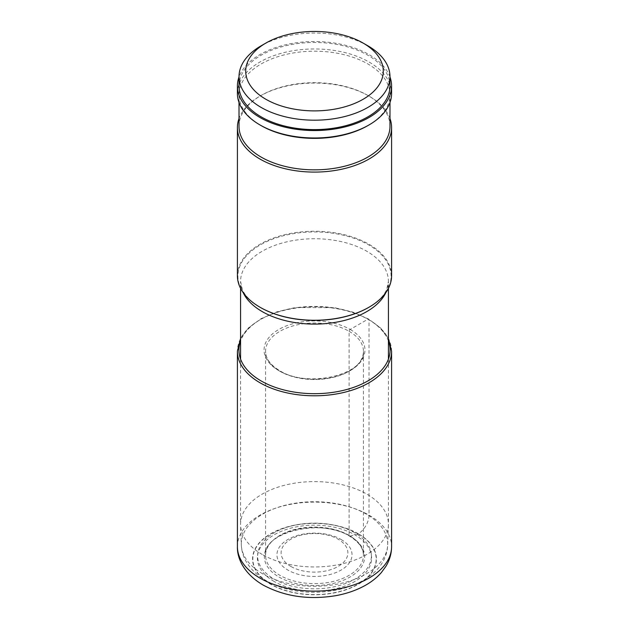 <?xml version="1.0" encoding="UTF-8"?>
<svg xmlns="http://www.w3.org/2000/svg" width="629" height="629" viewBox="0 0 629 629"><rect width="100%" height="100%" fill="white"/><g stroke="black" fill="none" stroke-linecap="round" stroke-linejoin="round"><path stroke-width="0.47" stroke-dasharray="3.15 2.36" d="M367.863 45.807A75.472 43.574 0 0 0 261.129 45.807M239.028 86.039A75.472 43.574 180 0 1 285.621 45.783A75.472 43.574 180 0 1 367.863 55.226A75.472 43.574 180 0 1 389.972 86.039M389.972 76.95A77.092 44.51 0 0 0 369.011 54.566A77.092 44.51 0 0 0 292.461 43.385A77.092 44.51 0 0 0 239.028 76.95M237.408 93.469A77.092 44.51 180 0 1 259.989 61.996A77.092 44.51 180 0 1 369.011 61.996A77.092 44.51 180 0 1 391.592 93.469M367.879 125.603A75.488 43.582 0 0 0 389.988 94.782A75.488 43.582 0 0 0 343.387 54.519A75.488 43.582 0 0 0 261.121 63.969A75.488 43.582 0 0 0 239.012 94.782A75.488 43.582 0 0 0 261.121 125.603M239.012 126.256A75.488 43.582 180 0 1 261.121 95.443A75.488 43.582 180 0 1 367.879 95.443A75.488 43.582 180 0 1 389.988 126.256M389.988 118.527A77.092 44.51 0 0 0 369.019 96.103A77.092 44.51 0 0 0 259.989 96.103L261.121 95.443L259.989 96.103A77.092 44.51 0 0 0 259.981 96.103A77.092 44.51 0 0 0 239.012 118.527M369.019 96.103A77.092 44.51 0 0 0 369.011 96.103L367.879 95.443M237.408 275.746A77.092 44.51 180 0 1 285 234.625A77.092 44.51 180 0 1 369.011 244.272A77.092 44.51 180 0 1 391.592 275.746M262.23 554.456A73.923 42.678 180 0 1 240.593 525.176A73.923 42.678 180 0 1 240.577 524.279A73.923 42.678 180 0 1 286.211 484.849A73.923 42.678 180 0 1 366.77 494.095A73.923 42.678 180 0 1 388.423 524.279A73.923 42.678 180 0 1 388.408 525.176A73.923 42.678 180 0 1 342.066 563.883A73.923 42.678 180 0 1 262.23 554.456M341.044 539.454A37.536 21.669 180 0 1 341.044 570.102A37.536 21.669 180 0 1 287.956 570.102A37.536 21.669 0 0 1 287.956 539.454A37.536 21.669 0 0 1 341.044 539.454M290.889 566.454A33.384 19.279 180 0 1 290.889 539.195A33.384 19.279 180 0 1 338.111 539.195A33.384 19.279 180 0 1 338.111 566.454A33.384 19.279 180 0 1 290.889 566.454M388.423 340.973A75.574 43.637 0 0 0 367.941 319.194L350.18 329.454A1.517 0.873 120 0 0 349.103 331.31L349.103 535.373A1.525 0.881 120 0 0 349.968 536.097L354.874 534.831A46.577 26.89 120 0 0 358.098 533.824A1.517 0.873 120 0 0 358.286 533.738A15.175 8.759 120 0 0 369.011 515.151L369.011 319.815A1.517 0.873 120 0 0 367.941 319.194A75.574 43.637 0 0 0 293.035 308.21A75.574 43.637 0 0 0 240.577 340.973M391.592 351.289A77.092 44.51 0 0 0 369.011 319.815A77.092 44.51 0 0 0 285 310.168A77.092 44.51 0 0 0 237.408 351.289M237.408 546.625A77.092 44.51 180 0 1 285 505.504A77.092 44.51 180 0 1 369.011 515.151A77.092 44.51 180 0 1 391.592 546.625M350.18 329.454A50.454 29.131 180 0 1 350.18 370.646A50.454 29.131 180 0 1 278.82 370.646A50.454 29.131 180 0 1 278.82 329.454A50.454 29.131 180 0 1 350.18 329.454M349.103 331.31A48.936 28.25 180 0 1 363.436 351.289A48.936 28.25 180 0 1 333.228 377.392A48.936 28.25 180 0 1 279.897 371.267A48.936 28.25 180 0 1 265.564 351.289A48.936 28.25 180 0 1 295.772 325.185A48.936 28.25 180 0 1 349.103 331.31M349.103 535.373A48.936 28.25 0 0 0 295.772 529.248A48.936 28.25 0 0 0 265.564 555.352A48.936 28.25 0 0 0 279.897 575.331A48.936 28.25 0 0 0 333.228 581.455A48.936 28.25 0 0 0 363.436 555.352A48.936 28.25 0 0 0 349.103 535.373M279.032 577.052A50.163 28.958 0 0 0 349.968 577.052A50.163 28.958 0 0 0 349.968 536.097A50.163 28.958 0 0 0 279.032 536.097A50.163 28.958 0 0 0 279.032 577.052M274.126 581.455A57.105 32.967 180 0 1 274.126 534.831A57.105 32.967 180 0 1 354.874 534.831A57.105 32.967 180 0 1 354.874 581.455A57.105 32.967 180 0 1 274.126 581.455M358.098 533.824A61.658 35.594 180 0 1 358.098 584.168A61.658 35.594 180 0 1 270.902 584.168A61.658 35.594 0 0 1 270.902 533.824A61.658 35.594 0 0 1 358.098 533.824M358.286 533.738A61.917 35.751 0 0 0 270.714 533.738A61.917 35.751 0 0 0 270.714 584.294A61.917 35.751 180 0 0 358.286 584.294A61.917 35.751 180 0 0 358.286 533.738M385.813 292.658A73.923 42.678 0 0 0 388.423 281.415A73.923 42.678 0 0 0 366.77 251.238A73.923 42.678 0 0 0 286.211 241.984A73.923 42.678 0 0 0 240.577 281.415L242.299 289.411C244.94 295.787 250.955 301.794 260.343 307.432A76.596 44.219 180 0 1 260.343 244.893A76.596 44.219 180 0 1 368.657 244.893A76.596 44.219 180 0 1 368.838 307.322M240.577 288.381L240.577 281.415A73.923 42.678 0 0 0 243.187 292.658M354.725 532.755A56.885 32.842 0 0 0 274.275 532.755A56.885 32.842 0 0 0 274.275 579.207A56.885 32.842 0 0 0 354.725 579.207A56.885 32.842 0 0 0 354.725 532.755M262.733 573.876A73.208 42.269 180 0 1 241.308 544.887L241.308 544.887A73.208 42.269 180 0 1 285.778 505.118A73.208 42.269 180 0 1 366.267 514.105A73.208 42.269 180 0 1 387.692 544.887L387.692 544.887A73.208 42.269 180 0 1 341.799 583.209A73.208 42.269 180 0 1 262.733 573.876M240.577 338.418L248.659 327.725L261.074 318.675L276.996 311.803L295.386 307.534L334.652 307.699L352.94 312.118L368.704 319.115L380.624 328L388.423 338.418M363.436 351.289C366.267 374.279 307.707 388.903 279.583 370.567C270.328 364.993 265.658 358.561 265.564 351.289L265.564 555.352C262.733 532.37 321.293 517.746 349.417 536.073C358.672 541.655 363.342 548.079 363.436 555.352L363.436 351.289M389.988 102.519L389.988 94.782M239.012 102.519L239.012 94.782M388.423 288.381L388.423 281.415L386.701 289.411C384.06 295.787 378.045 301.794 368.657 307.432M388.408 525.176L387.692 544.887C385.789 590.128 306.991 605.153 265.87 580.465C257.646 575.779 251.254 569.795 246.71 562.507C243.392 557.05 241.591 551.177 241.308 544.887L240.593 525.176M240.577 359.12L240.577 524.279M388.423 359.12L388.423 524.279"/><path stroke-width="0.94" d="M265.855 99.256A68.797 39.721 0 0 0 363.145 99.256A68.797 39.721 0 0 0 363.145 43.087L363.145 43.087A68.797 39.721 0 0 0 265.855 43.087A68.797 39.721 0 0 0 265.855 99.256M367.863 45.807L363.145 43.087L367.871 45.807A75.472 43.574 0 0 0 367.863 45.807M265.855 43.087L261.129 45.807A75.472 43.574 0 0 0 239.028 76.62A75.472 43.574 0 0 0 261.137 107.433A75.472 43.574 0 0 0 343.379 116.876A75.472 43.574 0 0 0 389.972 76.62A75.472 43.574 0 0 0 367.871 45.807M389.972 76.62L389.972 86.039A75.472 43.574 180 0 1 343.379 126.295A75.472 43.574 180 0 1 261.137 116.845A75.472 43.574 180 0 1 239.028 86.039L239.028 76.62M239.028 76.95A77.092 44.51 0 0 0 237.408 86.039A77.092 44.51 0 0 0 259.989 117.513A77.092 44.51 0 0 0 344 127.16A77.092 44.51 0 0 0 391.592 86.039A77.092 44.51 0 0 0 389.972 76.95M391.592 86.039L391.592 93.469A77.092 44.51 180 0 1 369.019 124.943A77.092 44.51 180 0 1 369.011 124.943A77.092 44.51 180 0 1 259.989 124.943A77.092 44.51 180 0 1 259.981 124.943A77.092 44.51 180 0 1 237.408 93.469L237.408 86.039M259.981 124.943L261.121 125.603A75.488 43.582 0 0 0 367.879 125.603L369.011 124.943L367.879 125.603M389.988 102.519L389.988 126.256A75.488 43.582 180 0 1 367.879 157.077A75.488 43.582 180 0 1 285.613 166.528A75.488 43.582 180 0 1 239.012 126.256L239.012 102.519M239.012 118.527A77.092 44.51 0 0 0 237.408 127.577A77.092 44.51 0 0 0 259.989 159.051A77.092 44.51 0 0 0 369.011 159.051A77.092 44.51 0 0 0 391.592 127.577A77.092 44.51 0 0 0 389.988 118.527M368.838 307.322A76.596 44.219 180 0 1 368.657 307.432A76.596 44.219 180 0 1 260.343 307.432L259.989 307.227A77.092 44.51 180 0 1 259.981 307.219A77.092 44.51 180 0 1 237.408 275.746L237.408 127.577M391.592 127.577L391.592 275.746A77.092 44.51 180 0 1 369.019 307.219A77.092 44.51 180 0 1 259.989 307.227L260.343 307.432M259.989 382.762A77.092 44.51 0 0 0 344 392.41A77.092 44.51 0 0 0 391.592 351.289L391.592 546.625A77.092 44.51 180 0 1 344 587.745A77.092 44.51 180 0 1 259.989 578.098A77.092 44.51 180 0 1 237.408 546.625L237.408 351.289A77.092 44.51 0 0 0 259.989 382.762M240.577 340.973A75.574 43.637 0 0 0 261.059 380.899A75.574 43.637 0 0 0 350.565 388.392A75.574 43.637 0 0 0 388.423 340.973M243.187 292.658A73.923 42.678 0 0 0 262.23 311.599A73.923 42.678 0 0 0 385.813 292.658M237.408 351.289L240.577 338.418M391.592 351.289L388.423 338.418M391.592 546.625C391.529 553.693 389.61 560.29 385.852 566.414L381.323 572.587C376.724 577.815 371.079 582.25 364.38 585.882C355.849 590.505 346.264 593.776 335.634 595.687C308.705 600.074 284.536 596.528 263.126 585.049C245.326 574.709 236.984 559.606 237.408 546.625M240.577 288.381L240.577 359.12M388.423 288.381L388.423 359.12"/></g></svg>
